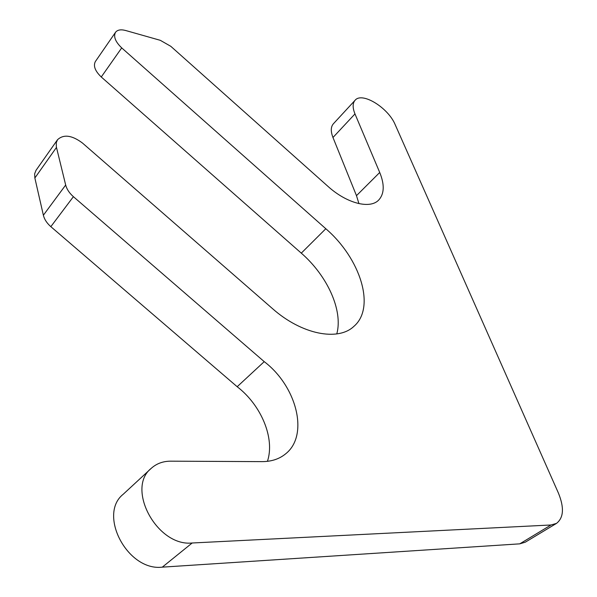 <?xml version="1.0" encoding="UTF-8"?>
<svg xmlns="http://www.w3.org/2000/svg" width="597" height="597" viewBox="0 0 597 597"><rect width="100%" height="100%" fill="white"/><g stroke="black" fill="none" stroke-linecap="round" stroke-linejoin="round"><path stroke-width="0.9" d="M57.521 139.728C63.625 134.079 71.946 135.183 82.483 143.049L272.486 308.619C301.701 334.544 338.059 341.462 353.82 326.425C376.125 307.582 360.304 258.322 325.813 228.733L121.713 47.894C115.393 41.805 113.326 36.618 115.505 32.328C117.437 29.843 120.818 29.238 125.654 30.507L160.294 40.32L170.817 46.327L327.947 186.361C346.805 203.465 369.998 209.301 378.67 200.085C384.349 193.898 384.699 184.697 379.722 172.473L354.976 113.915C352.499 107.781 352.536 103.229 355.081 100.274C362.036 91.505 388.334 107.788 395.214 124.743L558.404 493.047C564.344 507.637 563.702 517.756 556.479 523.397L551.031 524.979L192.174 542.994C156.929 546.815 125.728 488.242 151.242 468.339C156.541 463.578 163.011 461.19 170.66 461.175L262.061 461.63C271.448 461.593 279.269 459.026 285.515 453.936C309.455 435.295 296.575 386.102 264.225 361.648L237.173 386.722L50.835 226.659C46.879 223.181 44.394 219.375 43.372 215.241L34.857 177.996L34.648 173.802L36.029 170.302L57.521 139.728L56.282 142.661L56.327 146.787L65.677 185.025C66.774 189.204 69.349 193.085 73.401 196.674L50.835 226.659M267.426 461.339C275.172 438.317 261.173 405.124 237.173 386.722M151.242 468.339L123.213 494.256C97.684 514.308 127.437 571.433 162.302 567.15L519.778 543.845L525.285 542.188L556.479 523.397M355.081 100.274L333.372 123.795C330.745 126.825 330.611 131.392 332.969 137.497L356.484 195.659L358.946 203.637M115.505 32.328L95.363 61.536C93.117 65.894 95.087 71.043 101.266 76.983L301.291 253.143C327.335 275.739 343.245 310.515 336.79 333.924M264.225 361.648L73.401 196.674M192.174 542.994L162.302 567.15M551.031 524.979L519.778 543.845M354.976 113.915L332.969 137.497M379.722 172.473L356.484 195.659M121.713 47.894L101.266 76.983M325.813 228.733L301.291 253.143M56.469 147.422L34.857 177.996M65.677 185.025L43.372 215.241"/></g></svg>
